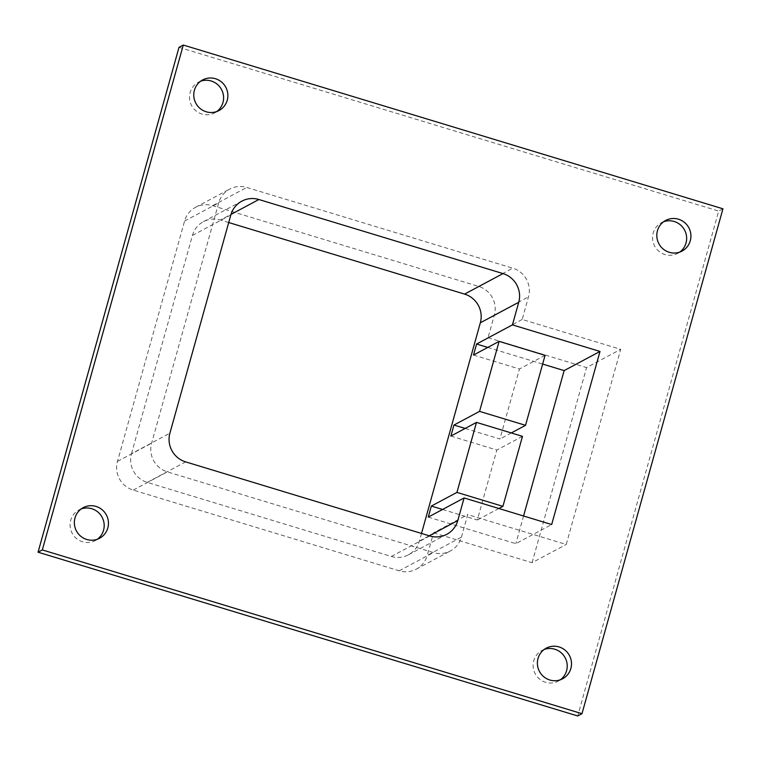 <?xml version="1.0" encoding="UTF-8"?>
<svg xmlns="http://www.w3.org/2000/svg" width="761" height="761" viewBox="0 0 761 761"><rect width="100%" height="100%" fill="white"/><g stroke="black" fill="none" stroke-linecap="round" stroke-linejoin="round"><path stroke-width="0.57" stroke-dasharray="3.81 2.85" d="M663.64 221.746A17.351 16.97 61.9 0 0 654.631 246.031A17.351 16.97 61.9 0 0 679.82 252.043M81.18 508.957A17.351 16.97 61.9 0 0 72.162 533.242A17.351 16.97 61.9 0 0 97.36 539.254M461.394 537.171L467.711 514.579L566.232 544.467L620.71 349.347L522.189 319.458L528.495 296.857A23.134 22.63 61.9 0 0 512.762 268.167L246.754 187.453A23.134 22.63 61.9 0 0 229.698 189.089A23.134 22.63 61.9 0 0 218.711 202.854L151.61 443.168A23.134 22.63 61.9 0 0 167.344 471.858L433.351 552.581A23.134 22.63 61.9 0 0 450.407 550.945A23.134 22.63 61.9 0 0 461.394 537.171L427.254 555.406L433.57 532.805L467.711 514.579M179.016 47.315L718.679 211.073L577.713 715.958M200.6 81.237A17.351 16.97 61.9 0 0 191.591 105.522A17.351 16.97 61.9 0 0 216.78 111.534M544.22 649.466A17.351 16.97 61.9 0 0 535.202 673.751A17.351 16.97 61.9 0 0 560.4 679.763M487.782 347.425L542.641 364.072M428.262 517.1L515.834 543.668L551.677 524.529M523.558 515.987L515.834 543.668M722.95 208.799L718.679 211.073M522.189 319.458L488.048 337.684L494.355 315.092A23.134 22.63 61.9 0 0 478.612 286.402L212.614 205.679A23.134 22.63 61.9 0 0 195.558 207.315A23.134 22.63 61.9 0 0 184.562 221.09L117.47 461.404A23.134 22.63 61.9 0 0 133.204 490.094L399.211 570.807A23.134 22.63 61.9 0 0 416.267 569.171A23.134 22.63 61.9 0 0 427.254 555.406M488.048 337.684L586.56 367.582L620.71 349.347M433.57 532.805L532.082 562.702L566.232 544.467M532.082 562.702L586.56 367.582M421.508 533.451L419.387 541.061A23.134 22.63 -118.1 0 1 408.391 554.826A23.134 22.63 -118.1 0 1 391.335 556.462L147.234 482.388A23.134 22.63 -118.1 0 1 131.491 453.699L169.903 433.19M228.719 222.526L220.481 220.024L230.992 214.412M131.491 453.699L192.438 235.434A23.134 22.63 -118.1 0 1 203.425 221.66A23.134 22.63 -118.1 0 1 220.481 220.024M450.883 436.072L496.857 450.027L477.309 520.02L442.541 509.47M473.504 355.045L519.478 368.999L499.929 439.002L465.161 428.443M511.259 432.952L499.929 439.002M545.085 355.32L519.478 368.999M498.883 508.5L477.309 520.02M522.465 436.348L496.857 450.027M399.211 570.807L433.351 552.581M133.204 490.094L167.344 471.858M117.47 461.404L151.61 443.168M184.562 221.09L218.711 202.854M212.614 205.679L246.754 187.453M478.612 286.402L512.762 268.167M494.355 315.092L528.495 296.857M419.387 541.061L429.242 535.801M192.438 235.434L230.84 214.916M147.234 482.388L185.636 461.879M391.335 556.462L429.746 535.953M416.267 569.171L450.407 550.945M195.558 207.315L229.698 189.089M203.425 221.66L241.836 201.151M408.391 554.826L446.802 534.317M95.315 540.557L99.577 538.274M78.963 509.937L83.225 507.654M214.735 112.837L218.997 110.554M198.383 82.217L202.654 79.943M677.775 253.346L682.037 251.063M661.423 222.726L665.685 220.443M558.346 681.057L562.617 678.783M542.003 650.446L546.265 648.163"/><path stroke-width="1.14" d="M215.439 78.716A17.351 16.97 -118.1 0 1 218.997 110.554A17.351 16.97 -118.1 0 1 195.853 103.239A17.351 16.97 -118.1 0 1 215.439 78.716M96.019 506.426A17.351 16.97 61.9 0 0 76.433 530.959A17.351 16.97 61.9 0 0 108.347 521.342A17.351 16.97 61.9 0 0 96.019 506.426M581.984 713.685L42.321 549.927L183.287 45.042L722.95 208.799L581.984 713.685L577.713 715.958L38.05 552.201L179.016 47.315L183.287 45.042M512.429 324.88L600.001 351.449L551.677 524.529L464.105 497.951L457.799 520.553A23.134 22.63 -118.1 0 1 446.802 534.317A23.134 22.63 -118.1 0 1 429.746 535.953L185.636 461.879A23.134 22.63 -118.1 0 1 169.903 433.19L230.84 214.916A23.134 22.63 -118.1 0 1 241.836 201.151A23.134 22.63 -118.1 0 1 258.892 199.515L503.002 273.589A23.134 22.63 -118.1 0 1 518.736 302.279L512.429 324.88L476.576 344.02L487.782 347.425M678.479 219.216A17.351 16.97 61.9 0 0 658.893 243.748A17.351 16.97 61.9 0 0 690.817 234.131A17.351 16.97 61.9 0 0 678.479 219.216M559.059 646.936A17.351 16.97 -118.1 0 1 562.617 678.783A17.351 16.97 -118.1 0 1 539.473 671.468A17.351 16.97 -118.1 0 1 559.059 646.936M679.82 252.043A17.351 16.97 61.9 0 0 663.64 221.746M97.36 539.254A17.351 16.97 61.9 0 0 81.18 508.957M216.78 111.534A17.351 16.97 61.9 0 0 200.6 81.237M560.4 679.763A17.351 16.97 61.9 0 0 544.22 649.466M542.641 364.072L564.148 370.597L600.001 351.449M476.576 344.02L473.504 355.045L499.111 341.375L479.563 411.378L453.956 425.047L450.883 436.072L476.491 422.393L456.942 492.396L431.335 506.075L428.262 517.1L464.105 497.951M564.148 370.597L523.558 515.987M42.321 549.927L38.05 552.201M228.719 222.526L464.591 294.098A23.134 22.63 -118.1 0 1 480.334 322.788L421.508 533.451M431.335 506.075L442.541 509.47M453.956 425.047L465.161 428.443M479.563 411.378L525.537 425.323L511.259 432.952M499.111 341.375L545.085 355.32L525.537 425.323M456.942 492.396L502.916 506.35L498.883 508.5M502.916 506.35L522.465 436.348L476.491 422.393M480.334 322.788L518.736 302.279M429.242 535.801L457.799 520.553M464.591 294.098L503.002 273.589M230.992 214.412L258.892 199.515"/></g></svg>

